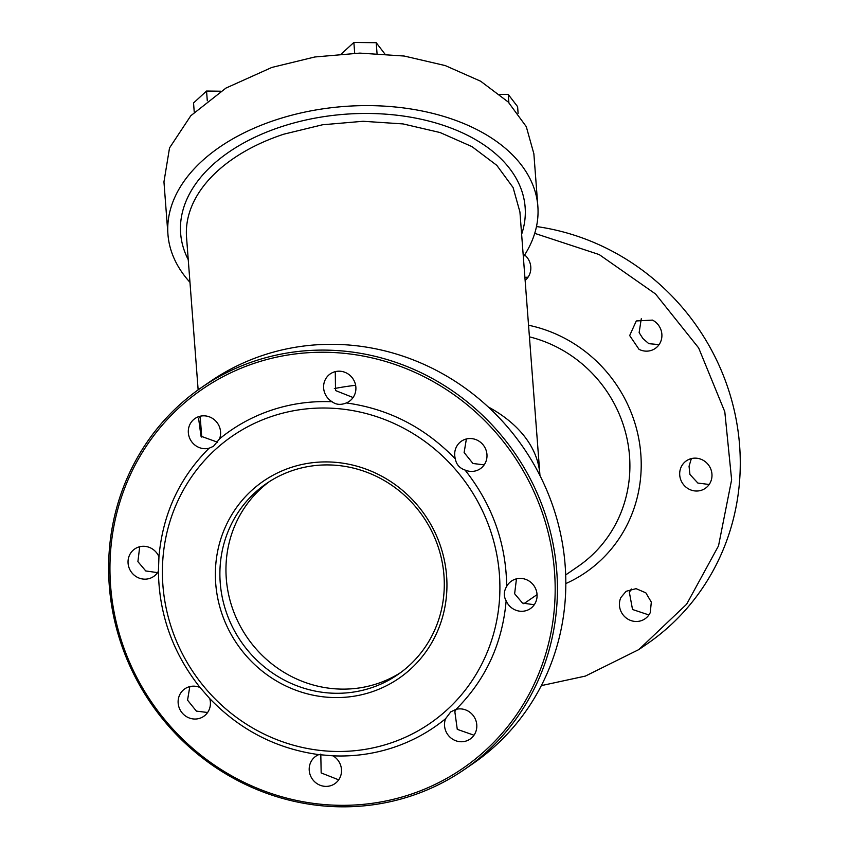 <?xml version="1.0" encoding="UTF-8"?>
<svg xmlns="http://www.w3.org/2000/svg" width="849" height="849" viewBox="0 0 849 849"><rect width="100%" height="100%" fill="white"/><g stroke="black" fill="none" stroke-linecap="round" stroke-linejoin="round"><path stroke-width="1.27" d="M528.089 277.135L524.905 277.411M659.089 344.609L648.806 343.675L642.863 338.486L639.138 332.617L641.282 318.725M709.17 484.482L697.867 483.06L689.929 474.464L689.048 466.239L691.362 458.587M648.901 614.952L632.526 609.497L629.364 592.347L631.316 589.004M524.661 254.923A16.693 15.898 55.5 0 1 525.128 280.372M652.499 320.105L636.294 320.954L629.671 335.557L639.01 349.321A16.693 15.898 55.5 0 0 655.216 348.472A16.693 15.898 55.5 0 0 652.499 320.105M680.686 479.579A16.693 15.898 55.5 0 1 686.374 460.827A16.693 15.898 55.5 0 1 710.984 469.582A16.693 15.898 55.5 0 1 705.296 488.345A16.693 15.898 55.5 0 1 680.686 479.579M650.26 612.596L651.321 602.1L645.834 592.835L636.081 588.654L626.116 591.297L620.895 597.505A16.693 15.898 55.5 0 0 625.31 617.255A16.693 15.898 55.5 0 0 645.028 618.804A16.693 15.898 55.5 0 0 650.26 612.596M541.333 685.621L585.364 676.091L638.83 649.581L647.225 643.807A231.862 220.804 -124.5 0 0 732.347 402.681A231.862 220.804 -124.5 0 0 536.483 226.545M638.83 649.581L686.639 604.201L718.519 545.865L731.626 479.77L724.802 411.776L698.653 347.941L655.502 293.945L599.192 254.573L534.721 233.348M464.382 769.523L472.776 763.75A231.862 220.804 -124.5 0 0 539.433 474.538A231.862 220.804 -124.5 0 0 263.519 355.126A231.862 220.804 -124.5 0 0 210.053 381.636L201.659 387.409A231.862 220.804 -124.5 0 0 135.012 676.621A231.862 220.804 -124.5 0 0 410.916 796.022A231.862 220.804 -124.5 0 0 464.382 769.523A231.862 220.804 -124.5 0 0 531.039 480.311A231.862 220.804 -124.5 0 0 255.125 360.899A231.862 220.804 -124.5 0 0 201.659 387.409M207.602 712.502L196.384 711.112L187.555 700.16L189.805 686.608M157.521 572.629L145.763 570.952L137.899 561.635L139.714 546.735M217.567 442.212L200.99 436.216L198.634 418.631L199.982 416.265M353.088 397.523L335.514 390.54L335.281 371.639M484.174 464.87L472.957 463.49L464.127 452.538L466.377 438.986M534.254 604.743L522.496 603.077L514.632 593.748L516.457 578.859M473.997 735.213L457.271 729.355L454.841 711.674L456.189 709.318M338.687 779.838L321.166 772.93L320.795 754.082M209.745 698.6L200.077 687.541A16.693 15.898 -124.5 0 0 184.806 688.847A16.693 15.898 -124.5 0 0 187.523 717.214A16.693 15.898 -124.5 0 0 203.728 716.354A16.693 15.898 -124.5 0 0 209.745 698.6C240.171 730.119 276.519 748.797 318.799 754.623A16.693 15.898 -124.5 0 0 315.902 756.183A16.693 15.898 -124.5 0 0 311.095 777.015A16.693 15.898 -124.5 0 0 330.961 785.612A16.693 15.898 -124.5 0 0 334.814 783.701A16.693 15.898 -124.5 0 0 333.02 755.833L318.799 754.623M158.413 571.175L158.954 556.753A16.693 15.898 -124.5 0 0 134.726 548.974A16.693 15.898 -124.5 0 0 129.037 567.726A16.693 15.898 -124.5 0 0 153.648 576.482A16.693 15.898 -124.5 0 0 158.413 571.175C158.986 614.358 172.867 653.146 200.077 687.541M209.087 448.208L213.47 446.319L219.53 438.869A16.693 15.898 -124.5 0 0 214.309 419.714A16.693 15.898 -124.5 0 0 194.994 418.504A16.693 15.898 -124.5 0 0 189.773 424.723A16.693 15.898 -124.5 0 0 192.256 442.467A16.693 15.898 -124.5 0 0 209.087 448.208C179.479 477.764 162.764 513.942 158.954 556.753M332.097 401.736C335.758 404.548 340.141 405.1 345.246 403.371L346.307 402.946A16.693 15.898 -124.5 0 0 349.215 401.386A16.693 15.898 -124.5 0 0 354.012 380.564A16.693 15.898 -124.5 0 0 334.145 371.968A16.693 15.898 -124.5 0 0 330.293 373.868A16.693 15.898 -124.5 0 0 332.097 401.736C311.456 400.866 291.462 403.604 272.104 409.961C252.769 416.371 235.237 426.007 219.53 438.869M455.361 458.969C456.242 464.053 459.107 467.619 463.978 469.667L465.029 470.028A16.693 15.898 -124.5 0 0 480.301 468.733A16.693 15.898 -124.5 0 0 477.594 440.366A16.693 15.898 -124.5 0 0 461.378 441.215A16.693 15.898 -124.5 0 0 455.361 458.969C424.946 427.45 388.587 408.783 346.307 402.946M506.694 586.394C503.935 590.989 503.584 595.499 505.654 599.925L506.153 600.827A16.693 15.898 -124.5 0 0 530.381 608.606A16.693 15.898 -124.5 0 0 536.08 589.843A16.693 15.898 -124.5 0 0 511.469 581.087A16.693 15.898 -124.5 0 0 506.694 586.394C506.131 543.211 492.24 504.423 465.029 470.028M456.019 709.361L450.766 711.855L445.587 718.71A16.693 15.898 -124.5 0 0 450.798 737.866A16.693 15.898 -124.5 0 0 470.123 739.065A16.693 15.898 -124.5 0 0 475.344 732.857A16.693 15.898 -124.5 0 0 472.851 715.102A16.693 15.898 -124.5 0 0 456.019 709.361C485.639 679.816 502.353 643.638 506.153 600.827M409.834 794.611A230.005 219.031 55.5 0 1 123.784 647.649A230.005 219.031 55.5 0 1 255.284 362.969A230.005 219.031 55.5 0 1 541.333 509.92A230.005 219.031 55.5 0 1 409.834 794.611M333.02 755.833C353.651 756.714 373.645 753.965 393.002 747.619C412.349 741.198 429.87 731.573 445.587 718.71M389.733 743.353A174.363 166.043 55.5 0 1 172.888 631.953A174.363 166.043 55.5 0 1 272.571 416.137A174.363 166.043 55.5 0 1 489.417 527.547A174.363 166.043 55.5 0 1 389.733 743.353M523.345 256.95A185.485 114.201 175.7 0 0 537.852 206.222A185.485 114.201 175.7 0 0 275.851 119.9A185.485 114.201 175.7 0 0 167.943 234.356A185.485 114.201 175.7 0 0 189.964 282.303M290.963 467.491A119.645 113.936 55.5 0 1 439.75 543.922A119.645 113.936 55.5 0 1 371.353 692.009A119.645 113.936 55.5 0 1 222.565 615.567A119.645 113.936 55.5 0 1 290.963 467.491M537.852 206.222L533.862 153.754L526.284 126.65L508.19 101.986L480.64 81.217L445.279 65.596L404.209 56.034L359.849 53.105L314.852 56.979L271.86 67.432L225.951 88.084L190.813 115.729L169.524 147.938L163.953 181.888L167.943 234.356M371.034 687.892A115.931 110.402 -124.5 0 0 397.767 674.637A115.931 110.402 -124.5 0 0 431.101 530.031A115.931 110.402 -124.5 0 0 293.138 470.325A115.931 110.402 -124.5 0 0 266.406 483.58A115.931 110.402 -124.5 0 0 233.082 628.186A115.931 110.402 -124.5 0 0 371.034 687.892M269.473 481.542A115.931 110.402 -124.5 0 0 240.044 625.724A115.931 110.402 -124.5 0 0 377.105 683.721A115.931 110.402 -124.5 0 0 400.77 672.504M194.251 112.217L193.54 102.962L206.551 91.045L220.889 91.214M206.551 91.045L207.294 100.798M499.774 94.388L508.264 94.483L517.603 106.656L518.113 113.395M508.264 94.483L508.891 102.687M341.404 53.869L353.874 42.45L376.224 42.705L384.809 53.901M376.224 42.705L377.03 53.423M353.874 42.45L354.691 53.211M528.534 325.231A138.185 131.595 55.5 0 1 639.785 444.791A138.185 131.595 55.5 0 1 565.827 583.571M529.415 336.841A128.91 122.765 55.5 0 1 627.04 438.763A128.91 122.765 55.5 0 1 578.169 566.357L565.689 574.943M198.146 389.871L186.547 237.338A167.168 102.92 175.7 0 1 283.799 134.184L322.535 124.771L363.096 121.28L403.073 123.922L440.09 132.54L471.959 146.612L496.782 165.322L513.093 187.555L519.928 211.985L539.879 474.336A167.168 102.92 175.7 0 0 488.069 406.82M355.625 385.308A167.168 102.92 175.7 0 0 334.347 388.566M521.626 234.313A172.74 106.348 175.7 0 0 460.604 132.02A172.74 106.348 175.7 0 0 281.146 126.798A172.74 106.348 175.7 0 0 188.245 259.667M537.056 594.629L523.812 603.735M539.879 474.336L539.964 475.578M200.152 416.233L201.733 437.086"/></g></svg>
